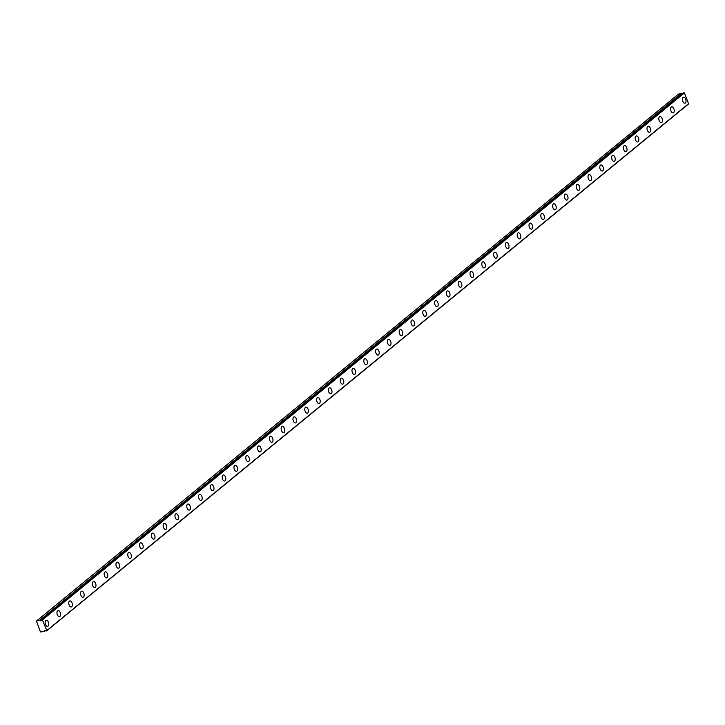 <?xml version="1.0" encoding="UTF-8"?>
<svg xmlns="http://www.w3.org/2000/svg" width="725" height="725" viewBox="0 0 725 725"><rect width="100%" height="100%" fill="white"/><g stroke="black" fill="none" stroke-linecap="round" stroke-linejoin="round"><path stroke-width="1.09" d="M44.107 631.457A1.287 1.042 50.6 0 1 45.92 631.013L46.772 630.578L42.44 619.92L41.506 619.848L683.485 92.845L41.425 619.938A1.287 1.042 50.6 0 1 39.612 620.382L681.6 93.389L678.464 94.087L36.477 621.08L40.428 631.928L44.026 631.557L45.168 630.632M685.37 102.995A3.099 1.713 76.2 0 0 685.778 99.398A3.099 1.713 76.2 0 0 683.485 97.186A3.099 1.713 76.2 0 0 683.086 97.386A3.099 1.713 76.2 0 0 682.678 100.983A3.099 1.713 76.2 0 0 684.962 103.195A3.099 1.713 76.2 0 0 685.37 102.995M48.104 626.11A3.099 1.713 76.2 0 0 48.521 622.521A3.099 1.713 76.2 0 0 46.228 620.301A3.099 1.713 76.2 0 0 45.829 620.509A3.099 1.713 76.2 0 0 45.412 624.098A3.099 1.713 76.2 0 0 47.705 626.318A3.099 1.713 76.2 0 0 48.104 626.11M59.903 616.422A3.099 1.713 76.2 0 0 60.32 612.833A3.099 1.713 76.2 0 0 58.027 610.613A3.099 1.713 76.2 0 0 57.628 610.822A3.099 1.713 76.2 0 0 57.212 614.41A3.099 1.713 76.2 0 0 59.504 616.631A3.099 1.713 76.2 0 0 59.903 616.422M71.703 606.734A3.099 1.713 76.2 0 0 72.119 603.146A3.099 1.713 76.2 0 0 69.827 600.925A3.099 1.713 76.2 0 0 69.428 601.134A3.099 1.713 76.2 0 0 69.02 604.732A3.099 1.713 76.2 0 0 71.304 606.943A3.099 1.713 76.2 0 0 71.703 606.734M83.511 597.056A3.099 1.713 76.2 0 0 83.919 593.458A3.099 1.713 76.2 0 0 81.635 591.237A3.099 1.713 76.2 0 0 81.227 591.446A3.099 1.713 76.2 0 0 80.819 595.044A3.099 1.713 76.2 0 0 83.112 597.255A3.099 1.713 76.2 0 0 83.511 597.056M95.31 587.368A3.099 1.713 76.2 0 0 95.718 583.77A3.099 1.713 76.2 0 0 93.434 581.55A3.099 1.713 76.2 0 0 93.036 581.758A3.099 1.713 76.2 0 0 92.619 585.356A3.099 1.713 76.2 0 0 94.912 587.567A3.099 1.713 76.2 0 0 95.31 587.368M107.11 577.68A3.099 1.713 76.2 0 0 107.527 574.082A3.099 1.713 76.2 0 0 105.234 571.862A3.099 1.713 76.2 0 0 104.835 572.07A3.099 1.713 76.2 0 0 104.418 575.668A3.099 1.713 76.2 0 0 106.711 577.879A3.099 1.713 76.2 0 0 107.11 577.68M118.909 567.992A3.099 1.713 76.2 0 0 119.326 564.394A3.099 1.713 76.2 0 0 117.033 562.183A3.099 1.713 76.2 0 0 116.634 562.382A3.099 1.713 76.2 0 0 116.218 565.98A3.099 1.713 76.2 0 0 118.51 568.192A3.099 1.713 76.2 0 0 118.909 567.992M130.708 558.304A3.099 1.713 76.2 0 0 131.125 554.707A3.099 1.713 76.2 0 0 128.833 552.495A3.099 1.713 76.2 0 0 128.434 552.695A3.099 1.713 76.2 0 0 128.026 556.293A3.099 1.713 76.2 0 0 130.31 558.504A3.099 1.713 76.2 0 0 130.708 558.304M142.517 548.617A3.099 1.713 76.2 0 0 142.925 545.019A3.099 1.713 76.2 0 0 140.632 542.808A3.099 1.713 76.2 0 0 140.233 543.007A3.099 1.713 76.2 0 0 139.825 546.605A3.099 1.713 76.2 0 0 142.109 548.816A3.099 1.713 76.2 0 0 142.517 548.617M154.316 538.929A3.099 1.713 76.2 0 0 154.724 535.331A3.099 1.713 76.2 0 0 152.44 533.12A3.099 1.713 76.2 0 0 152.042 533.319A3.099 1.713 76.2 0 0 151.625 536.917A3.099 1.713 76.2 0 0 153.917 539.128A3.099 1.713 76.2 0 0 154.316 538.929M166.116 529.241A3.099 1.713 76.2 0 0 166.532 525.643A3.099 1.713 76.2 0 0 164.24 523.432A3.099 1.713 76.2 0 0 163.841 523.631A3.099 1.713 76.2 0 0 163.424 527.229A3.099 1.713 76.2 0 0 165.717 529.44A3.099 1.713 76.2 0 0 166.116 529.241M177.915 519.553A3.099 1.713 76.2 0 0 178.332 515.955A3.099 1.713 76.2 0 0 176.039 513.744A3.099 1.713 76.2 0 0 175.64 513.943A3.099 1.713 76.2 0 0 175.223 517.541A3.099 1.713 76.2 0 0 177.516 519.752A3.099 1.713 76.2 0 0 177.915 519.553M189.714 509.865A3.099 1.713 76.2 0 0 190.131 506.267A3.099 1.713 76.2 0 0 187.838 504.056A3.099 1.713 76.2 0 0 187.44 504.256A3.099 1.713 76.2 0 0 187.032 507.853A3.099 1.713 76.2 0 0 189.316 510.065A3.099 1.713 76.2 0 0 189.714 509.865M201.523 500.177A3.099 1.713 76.2 0 0 201.931 496.58A3.099 1.713 76.2 0 0 199.638 494.368A3.099 1.713 76.2 0 0 199.239 494.568A3.099 1.713 76.2 0 0 198.831 498.166A3.099 1.713 76.2 0 0 201.115 500.377A3.099 1.713 76.2 0 0 201.523 500.177M213.322 490.49A3.099 1.713 76.2 0 0 213.73 486.892A3.099 1.713 76.2 0 0 211.446 484.681A3.099 1.713 76.2 0 0 211.047 484.88A3.099 1.713 76.2 0 0 210.631 488.478A3.099 1.713 76.2 0 0 212.923 490.698A3.099 1.713 76.2 0 0 213.322 490.49M225.122 480.802A3.099 1.713 76.2 0 0 225.529 477.204A3.099 1.713 76.2 0 0 223.246 474.993A3.099 1.713 76.2 0 0 222.847 475.192A3.099 1.713 76.2 0 0 222.43 478.79A3.099 1.713 76.2 0 0 224.723 481.01A3.099 1.713 76.2 0 0 225.122 480.802M236.921 471.114A3.099 1.713 76.2 0 0 237.338 467.516A3.099 1.713 76.2 0 0 235.045 465.305A3.099 1.713 76.2 0 0 234.646 465.504A3.099 1.713 76.2 0 0 234.229 469.102A3.099 1.713 76.2 0 0 236.522 471.323A3.099 1.713 76.2 0 0 236.921 471.114M248.72 461.426A3.099 1.713 76.2 0 0 249.137 457.828A3.099 1.713 76.2 0 0 246.844 455.617A3.099 1.713 76.2 0 0 246.446 455.826A3.099 1.713 76.2 0 0 246.038 459.414A3.099 1.713 76.2 0 0 248.322 461.635A3.099 1.713 76.2 0 0 248.72 461.426M260.529 451.738A3.099 1.713 76.2 0 0 260.937 448.15A3.099 1.713 76.2 0 0 258.644 445.929A3.099 1.713 76.2 0 0 258.245 446.138A3.099 1.713 76.2 0 0 257.837 449.727A3.099 1.713 76.2 0 0 260.121 451.947A3.099 1.713 76.2 0 0 260.529 451.738M272.328 442.051A3.099 1.713 76.2 0 0 272.736 438.462A3.099 1.713 76.2 0 0 270.452 436.242A3.099 1.713 76.2 0 0 270.053 436.45A3.099 1.713 76.2 0 0 269.637 440.039A3.099 1.713 76.2 0 0 271.929 442.259A3.099 1.713 76.2 0 0 272.328 442.051M284.127 432.363A3.099 1.713 76.2 0 0 284.535 428.774A3.099 1.713 76.2 0 0 282.252 426.554A3.099 1.713 76.2 0 0 281.853 426.762A3.099 1.713 76.2 0 0 281.436 430.351A3.099 1.713 76.2 0 0 283.729 432.571A3.099 1.713 76.2 0 0 284.127 432.363M295.927 422.675A3.099 1.713 76.2 0 0 296.344 419.086A3.099 1.713 76.2 0 0 294.051 416.866A3.099 1.713 76.2 0 0 293.652 417.074A3.099 1.713 76.2 0 0 293.235 420.663A3.099 1.713 76.2 0 0 295.528 422.883A3.099 1.713 76.2 0 0 295.927 422.675M307.726 412.987A3.099 1.713 76.2 0 0 308.143 409.398A3.099 1.713 76.2 0 0 305.85 407.178A3.099 1.713 76.2 0 0 305.452 407.387A3.099 1.713 76.2 0 0 305.044 410.975A3.099 1.713 76.2 0 0 307.327 413.196A3.099 1.713 76.2 0 0 307.726 412.987M319.526 403.299A3.099 1.713 76.2 0 0 319.942 399.711A3.099 1.713 76.2 0 0 317.65 397.49A3.099 1.713 76.2 0 0 317.251 397.699A3.099 1.713 76.2 0 0 316.843 401.288A3.099 1.713 76.2 0 0 319.127 403.508A3.099 1.713 76.2 0 0 319.526 403.299M331.334 393.612A3.099 1.713 76.2 0 0 331.742 390.023A3.099 1.713 76.2 0 0 329.458 387.803A3.099 1.713 76.2 0 0 329.05 388.011A3.099 1.713 76.2 0 0 328.642 391.609A3.099 1.713 76.2 0 0 330.935 393.82A3.099 1.713 76.2 0 0 331.334 393.612M343.133 383.933A3.099 1.713 76.2 0 0 343.541 380.335A3.099 1.713 76.2 0 0 341.257 378.115A3.099 1.713 76.2 0 0 340.859 378.323A3.099 1.713 76.2 0 0 340.442 381.921A3.099 1.713 76.2 0 0 342.735 384.132A3.099 1.713 76.2 0 0 343.133 383.933M354.933 374.245A3.099 1.713 76.2 0 0 355.35 370.647A3.099 1.713 76.2 0 0 353.057 368.427A3.099 1.713 76.2 0 0 352.658 368.635A3.099 1.713 76.2 0 0 352.241 372.233A3.099 1.713 76.2 0 0 354.534 374.444A3.099 1.713 76.2 0 0 354.933 374.245M366.732 364.557A3.099 1.713 76.2 0 0 367.149 360.959A3.099 1.713 76.2 0 0 364.856 358.739A3.099 1.713 76.2 0 0 364.458 358.947A3.099 1.713 76.2 0 0 364.05 362.545A3.099 1.713 76.2 0 0 366.333 364.757A3.099 1.713 76.2 0 0 366.732 364.557M378.532 354.869A3.099 1.713 76.2 0 0 378.948 351.272A3.099 1.713 76.2 0 0 376.656 349.06A3.099 1.713 76.2 0 0 376.257 349.26A3.099 1.713 76.2 0 0 375.849 352.858A3.099 1.713 76.2 0 0 378.133 355.069A3.099 1.713 76.2 0 0 378.532 354.869M390.34 345.182A3.099 1.713 76.2 0 0 390.748 341.584A3.099 1.713 76.2 0 0 388.464 339.373A3.099 1.713 76.2 0 0 388.056 339.572A3.099 1.713 76.2 0 0 387.648 343.17A3.099 1.713 76.2 0 0 389.941 345.381A3.099 1.713 76.2 0 0 390.34 345.182M402.139 335.494A3.099 1.713 76.2 0 0 402.547 331.896A3.099 1.713 76.2 0 0 400.263 329.685A3.099 1.713 76.2 0 0 399.865 329.884A3.099 1.713 76.2 0 0 399.448 333.482A3.099 1.713 76.2 0 0 401.741 335.693A3.099 1.713 76.2 0 0 402.139 335.494M413.939 325.806A3.099 1.713 76.2 0 0 414.356 322.208A3.099 1.713 76.2 0 0 412.063 319.997A3.099 1.713 76.2 0 0 411.664 320.196A3.099 1.713 76.2 0 0 411.247 323.794A3.099 1.713 76.2 0 0 413.54 326.005A3.099 1.713 76.2 0 0 413.939 325.806M425.738 316.118A3.099 1.713 76.2 0 0 426.155 312.52A3.099 1.713 76.2 0 0 423.862 310.309A3.099 1.713 76.2 0 0 423.463 310.508A3.099 1.713 76.2 0 0 423.056 314.106A3.099 1.713 76.2 0 0 425.339 316.317A3.099 1.713 76.2 0 0 425.738 316.118M437.538 306.43A3.099 1.713 76.2 0 0 437.954 302.833A3.099 1.713 76.2 0 0 435.662 300.621A3.099 1.713 76.2 0 0 435.263 300.821A3.099 1.713 76.2 0 0 434.855 304.418A3.099 1.713 76.2 0 0 437.139 306.63A3.099 1.713 76.2 0 0 437.538 306.43M449.346 296.743A3.099 1.713 76.2 0 0 449.754 293.145A3.099 1.713 76.2 0 0 447.47 290.933A3.099 1.713 76.2 0 0 447.062 291.133A3.099 1.713 76.2 0 0 446.654 294.731A3.099 1.713 76.2 0 0 448.947 296.942A3.099 1.713 76.2 0 0 449.346 296.743M461.145 287.055A3.099 1.713 76.2 0 0 461.553 283.457A3.099 1.713 76.2 0 0 459.269 281.246A3.099 1.713 76.2 0 0 458.871 281.445A3.099 1.713 76.2 0 0 458.454 285.043A3.099 1.713 76.2 0 0 460.747 287.254A3.099 1.713 76.2 0 0 461.145 287.055M472.945 277.367A3.099 1.713 76.2 0 0 473.362 273.769A3.099 1.713 76.2 0 0 471.069 271.558A3.099 1.713 76.2 0 0 470.67 271.757A3.099 1.713 76.2 0 0 470.253 275.355A3.099 1.713 76.2 0 0 472.546 277.575A3.099 1.713 76.2 0 0 472.945 277.367M484.744 267.679A3.099 1.713 76.2 0 0 485.161 264.081A3.099 1.713 76.2 0 0 482.868 261.87A3.099 1.713 76.2 0 0 482.469 262.069A3.099 1.713 76.2 0 0 482.052 265.667A3.099 1.713 76.2 0 0 484.345 267.888A3.099 1.713 76.2 0 0 484.744 267.679M496.543 257.991A3.099 1.713 76.2 0 0 496.96 254.393A3.099 1.713 76.2 0 0 494.668 252.182A3.099 1.713 76.2 0 0 494.269 252.382A3.099 1.713 76.2 0 0 493.861 255.979A3.099 1.713 76.2 0 0 496.145 258.2A3.099 1.713 76.2 0 0 496.543 257.991M508.352 248.303A3.099 1.713 76.2 0 0 508.76 244.706A3.099 1.713 76.2 0 0 506.467 242.494A3.099 1.713 76.2 0 0 506.068 242.703A3.099 1.713 76.2 0 0 505.66 246.292A3.099 1.713 76.2 0 0 507.953 248.512A3.099 1.713 76.2 0 0 508.352 248.303M520.151 238.616A3.099 1.713 76.2 0 0 520.559 235.027A3.099 1.713 76.2 0 0 518.275 232.807A3.099 1.713 76.2 0 0 517.877 233.015A3.099 1.713 76.2 0 0 517.46 236.604A3.099 1.713 76.2 0 0 519.752 238.824A3.099 1.713 76.2 0 0 520.151 238.616M531.951 228.928A3.099 1.713 76.2 0 0 532.368 225.339A3.099 1.713 76.2 0 0 530.075 223.119A3.099 1.713 76.2 0 0 529.676 223.327A3.099 1.713 76.2 0 0 529.259 226.916A3.099 1.713 76.2 0 0 531.552 229.136A3.099 1.713 76.2 0 0 531.951 228.928M543.75 219.24A3.099 1.713 76.2 0 0 544.167 215.651A3.099 1.713 76.2 0 0 541.874 213.431A3.099 1.713 76.2 0 0 541.475 213.639A3.099 1.713 76.2 0 0 541.058 217.228A3.099 1.713 76.2 0 0 543.351 219.448A3.099 1.713 76.2 0 0 543.75 219.24M555.549 209.552A3.099 1.713 76.2 0 0 555.966 205.963A3.099 1.713 76.2 0 0 553.673 203.743A3.099 1.713 76.2 0 0 553.275 203.952A3.099 1.713 76.2 0 0 552.867 207.54A3.099 1.713 76.2 0 0 555.151 209.761A3.099 1.713 76.2 0 0 555.549 209.552M567.358 199.864A3.099 1.713 76.2 0 0 567.766 196.276A3.099 1.713 76.2 0 0 565.473 194.055A3.099 1.713 76.2 0 0 565.074 194.264A3.099 1.713 76.2 0 0 564.666 197.852A3.099 1.713 76.2 0 0 566.95 200.073A3.099 1.713 76.2 0 0 567.358 199.864M579.157 190.177A3.099 1.713 76.2 0 0 579.565 186.588A3.099 1.713 76.2 0 0 577.281 184.368A3.099 1.713 76.2 0 0 576.882 184.576A3.099 1.713 76.2 0 0 576.466 188.165A3.099 1.713 76.2 0 0 578.758 190.385A3.099 1.713 76.2 0 0 579.157 190.177M590.957 180.489A3.099 1.713 76.2 0 0 591.373 176.9A3.099 1.713 76.2 0 0 589.081 174.68A3.099 1.713 76.2 0 0 588.682 174.888A3.099 1.713 76.2 0 0 588.265 178.486A3.099 1.713 76.2 0 0 590.558 180.697A3.099 1.713 76.2 0 0 590.957 180.489M602.756 170.81A3.099 1.713 76.2 0 0 603.173 167.212A3.099 1.713 76.2 0 0 600.88 164.992A3.099 1.713 76.2 0 0 600.481 165.2A3.099 1.713 76.2 0 0 600.064 168.798A3.099 1.713 76.2 0 0 602.357 171.009A3.099 1.713 76.2 0 0 602.756 170.81M614.555 161.122A3.099 1.713 76.2 0 0 614.972 157.524A3.099 1.713 76.2 0 0 612.679 155.304A3.099 1.713 76.2 0 0 612.281 155.512A3.099 1.713 76.2 0 0 611.873 159.11A3.099 1.713 76.2 0 0 614.157 161.322A3.099 1.713 76.2 0 0 614.555 161.122M626.364 151.434A3.099 1.713 76.2 0 0 626.772 147.837A3.099 1.713 76.2 0 0 624.479 145.616A3.099 1.713 76.2 0 0 624.08 145.825A3.099 1.713 76.2 0 0 623.672 149.422A3.099 1.713 76.2 0 0 625.956 151.634A3.099 1.713 76.2 0 0 626.364 151.434M638.163 141.747A3.099 1.713 76.2 0 0 638.571 138.149A3.099 1.713 76.2 0 0 636.287 135.938A3.099 1.713 76.2 0 0 635.888 136.137A3.099 1.713 76.2 0 0 635.472 139.735A3.099 1.713 76.2 0 0 637.764 141.946A3.099 1.713 76.2 0 0 638.163 141.747M649.963 132.059A3.099 1.713 76.2 0 0 650.37 128.461A3.099 1.713 76.2 0 0 648.087 126.25A3.099 1.713 76.2 0 0 647.688 126.449A3.099 1.713 76.2 0 0 647.271 130.047A3.099 1.713 76.2 0 0 649.564 132.258A3.099 1.713 76.2 0 0 649.963 132.059M661.762 122.371A3.099 1.713 76.2 0 0 662.179 118.773A3.099 1.713 76.2 0 0 659.886 116.562A3.099 1.713 76.2 0 0 659.487 116.761A3.099 1.713 76.2 0 0 659.07 120.359A3.099 1.713 76.2 0 0 661.363 122.57A3.099 1.713 76.2 0 0 661.762 122.371M673.561 112.683A3.099 1.713 76.2 0 0 673.978 109.085A3.099 1.713 76.2 0 0 671.685 106.874A3.099 1.713 76.2 0 0 671.287 107.073A3.099 1.713 76.2 0 0 670.879 110.671A3.099 1.713 76.2 0 0 673.162 112.883A3.099 1.713 76.2 0 0 673.561 112.683M683.485 92.845L684.427 92.927L688.614 103.92L46.636 630.913M682.352 93.77A1.287 1.042 50.6 0 1 681.6 93.389M681.455 93.344L39.612 620.382M39.476 620.346L36.477 621.08M42.44 619.92L684.427 92.927M688.75 103.575L46.772 630.578M42.077 619.703L684.056 92.709"/></g></svg>
